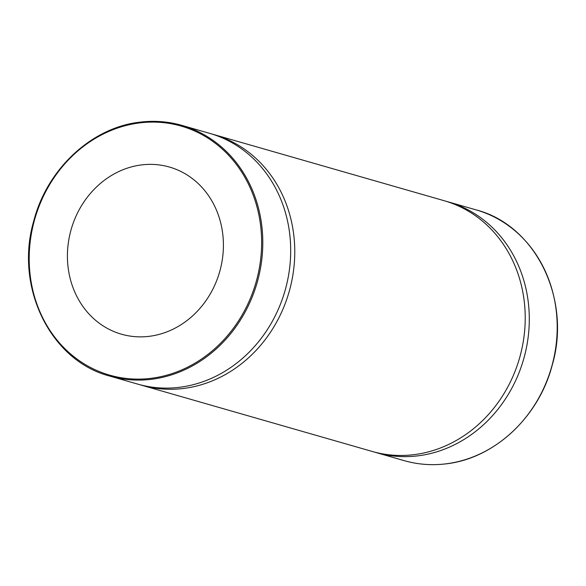 <?xml version="1.0" encoding="UTF-8"?>
<svg xmlns="http://www.w3.org/2000/svg" width="586" height="586" viewBox="0 0 586 586"><rect width="100%" height="100%" fill="white"/><g stroke="black" fill="none" stroke-linecap="round" stroke-linejoin="round"><path stroke-width="0.88" d="M148.712 336.386A86.955 77.213 -74 0 0 222.702 256.829A86.955 77.213 -74 0 0 169.42 167.039A86.955 77.213 -74 0 0 142.12 164.842A86.955 77.213 -74 0 0 68.13 244.391A86.955 77.213 -74 0 0 121.412 334.188A86.955 77.213 -74 0 0 148.712 336.386M374.264 452.018A130.429 115.823 -74 0 0 376.293 452.626A130.429 115.823 -74 0 0 417.239 455.923A130.429 115.823 -74 0 0 528.228 336.591A130.429 115.823 -74 0 0 448.305 201.899A130.429 115.823 -74 0 0 446.261 201.335M139.739 384.665A130.429 115.823 -74 0 0 141.768 385.266L372.22 451.454A130.429 115.823 -74 0 0 413.167 454.751A130.429 115.823 -74 0 0 524.155 335.426A130.429 115.823 -74 0 0 444.232 200.734L213.78 134.546A130.429 115.823 -74 0 0 211.736 133.982M141.768 385.266A130.429 115.823 -74 0 0 182.715 388.562A130.429 115.823 -74 0 0 293.703 269.238A130.429 115.823 -74 0 0 213.78 134.546M109.794 376.087L137.695 384.101A130.429 115.823 -74 0 0 178.642 387.397A130.429 115.823 -74 0 0 289.63 268.066A130.429 115.823 -74 0 0 209.707 133.374L181.806 125.36A130.429 115.823 106 0 1 261.73 260.052A130.429 115.823 106 0 1 150.741 379.376A130.429 115.823 106 0 1 109.794 376.087C50.381 360.815 14.247 286.796 33.827 220.71C47.341 168.482 92.339 126.95 140.786 122.056C154.792 120.452 168.46 121.551 181.806 125.36A130.429 115.823 106 0 0 140.86 122.064M476.206 209.913C535.619 225.185 571.753 299.204 552.173 365.29C538.659 417.518 493.661 459.05 445.214 463.944C431.208 465.548 417.54 464.449 404.193 460.64A130.429 115.823 -74 0 0 445.14 463.936A130.429 115.823 -74 0 0 556.129 344.605A130.429 115.823 -74 0 0 476.206 209.913L448.305 201.899M140.508 122.811A129.565 115.046 -74 0 0 29.3 264.125A129.565 115.046 -74 0 0 150.324 378.41A129.565 115.046 -74 0 0 261.532 237.096A129.565 115.046 -74 0 0 140.508 122.811M404.193 460.64L376.293 452.626"/></g></svg>

